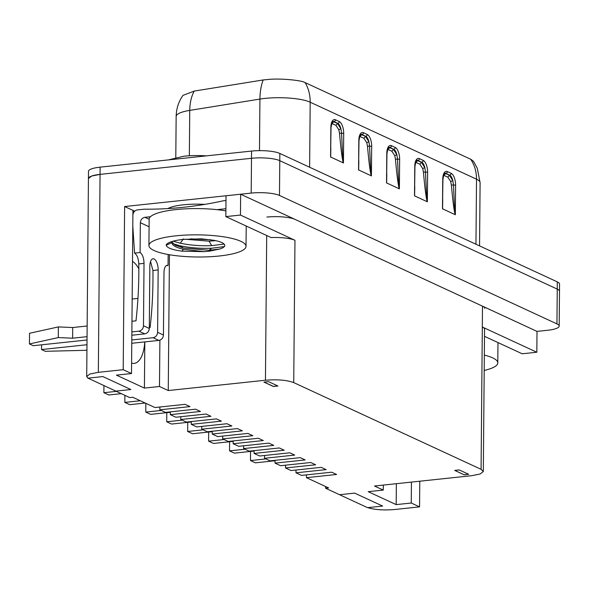 <?xml version="1.0" encoding="UTF-8"?>
<svg xmlns="http://www.w3.org/2000/svg" width="589" height="589" viewBox="0 0 589 589"><rect width="100%" height="100%" fill="white"/><g stroke="black" fill="none" stroke-linecap="round" stroke-linejoin="round"><path stroke-width="0.88" d="M482.317 327.013L482.501 306.162L240.643 194.215L226.029 195.769L225.845 216.612L271.146 237.581A21.071 4.808 0.5 0 1 294.971 240.29L293.734 382.6L481.08 469.323L482.501 306.162L537.013 331.393L536.829 352.244L482.317 327.013A21.071 4.808 0.5 0 1 484.556 329.192L483.319 471.502L481.08 469.323M484.497 336.334L522.215 353.79L536.829 352.244M294.971 240.29L240.459 215.059L240.643 194.215M240.459 215.059L225.845 216.612M121.246 393.658L108.796 394.976L103.885 392.701L103.944 385.648M116.335 391.383L103.885 392.701M149.083 226.758L140.351 222.716L140.094 252.504L134.579 253.093L132.797 225.948L132.893 215.309A5.058 4.395 -65.2 0 1 137.458 209.905L144.239 209.183A421.481 366.424 -65.2 0 0 183.393 207.291M140.351 222.716C140.653 219.69 142.177 217.886 144.916 217.312L150.46 216.723M216.98 209.662L225.911 208.712M183.768 207.254A421.481 366.424 -65.2 0 0 223.341 200.783L225.985 200.503M163.44 335.001C163.138 338.027 161.614 339.824 158.875 340.405L153.052 337.711C155.805 337.122 157.322 335.318 157.616 332.306L163.44 335.001L163.985 272.619A9.269 4.064 -96.1 0 1 167.158 265.322A9.269 4.064 -96.1 0 1 168.064 265.455L166.304 265.639M168.064 265.455L168.16 254.514M150.541 261.516L152.941 270.484A421.481 366.424 -65.2 0 1 150.129 327.388L149.311 327.447M131.965 321.248L135.993 320.843A421.481 366.424 -65.2 0 0 138.798 263.938C138.474 258.527 137.068 254.912 134.579 253.093M157.616 332.306L158.161 269.931A9.269 4.064 83.9 0 0 154.082 258.976A9.269 4.064 83.9 0 0 153.022 258.785A9.269 4.064 83.9 0 0 149.842 266.081L149.297 328.456C149.002 331.482 147.478 333.286 144.739 333.86L131.848 335.229M140.094 252.504C142.531 254.315 143.841 257.945 144.025 263.379L143.48 325.761L149.297 328.456M158.875 340.405L131.774 343.284M87.025 339.986L33.227 345.699L29.45 343.947L58.289 337.578L72.616 338.204L72.705 327.536L87.15 326.004M144.739 333.86L138.916 331.165L131.877 331.916M87.054 336.672L72.616 338.204M138.916 331.165C141.669 330.576 143.186 328.772 143.48 325.761M41.591 344.815L41.547 349.549L86.988 344.727M153.052 337.711L131.803 339.963M86.944 349.829L85.803 350.315L45.324 351.302L41.547 349.549M72.705 327.536L58.377 326.91L29.546 333.278L29.45 343.947M58.377 326.91L58.289 337.578M100.123 167.151L100.056 174.373A21.071 4.808 0.5 0 0 88.438 178.563L91.582 176.074L100.056 174.373L98.334 372.329L89.859 374.03L86.708 376.518L88.497 171.34A21.071 4.808 0.5 0 1 100.123 167.151L251.562 151.071A21.071 4.808 0.5 0 1 279.841 153.449L557.312 281.881A21.071 4.808 0.5 0 1 559.55 284.067L559.484 291.283A21.071 4.808 -179.5 0 0 557.246 289.103L279.782 160.672A21.071 4.808 -179.5 0 0 251.496 158.294L100.056 174.373L251.496 158.294A21.071 4.808 0.5 0 1 279.782 160.672L557.246 289.103A21.071 4.808 0.5 0 1 559.484 291.283L559.182 326.085A21.071 4.808 -179.5 0 0 556.944 323.898L279.481 195.467A21.071 4.808 -179.5 0 0 251.194 193.096L251.562 151.071M194.171 91.096L263.209 79.949C261.111 85.295 260.021 91.67 259.933 99.07L189.746 110.401A33.72 7.694 -179.5 0 0 176.148 116.445C176.339 108.567 178.622 101.544 182.988 95.366L194.171 91.096C191.315 96.567 189.842 103.001 189.746 110.401L189.349 155.776M343.439 162.939L330.591 156.991L331.025 127.703A1.686 0.383 -179.5 0 0 330.849 127.526A10.116 4.432 -96.1 0 1 335.465 119.781L339.249 121.533A10.116 4.432 -96.1 0 1 343.696 133.475L343.439 162.939C342.82 160.944 342.018 143.878 341.591 133.276A1.686 0.383 0.5 0 1 343.696 133.475M371.416 175.89L358.561 169.941L358.995 140.653A1.686 0.383 -179.5 0 0 358.819 140.476A10.116 4.432 -96.1 0 1 363.442 132.731L367.219 134.476A10.116 4.432 -96.1 0 1 371.674 146.425L371.416 175.89C370.79 173.895 369.988 156.829 369.568 146.219A1.686 0.383 0.5 0 1 371.674 146.425M455.334 214.735L442.486 208.786L442.921 179.498A1.686 0.383 -179.5 0 0 442.737 179.321A10.116 4.432 -96.1 0 1 447.36 171.576L451.145 173.321A10.116 4.432 -96.1 0 1 455.591 185.27L455.334 214.735C454.715 212.739 453.905 195.673 453.486 185.064A1.686 0.383 0.5 0 1 455.591 185.27M427.364 201.784L414.509 195.835L414.943 166.547A1.686 0.383 -179.5 0 0 414.766 166.37A10.116 4.432 -96.1 0 1 419.39 158.625L423.167 160.377A10.116 4.432 -96.1 0 1 427.621 172.319L427.364 201.784C426.738 199.789 425.935 182.723 425.516 172.121A1.686 0.383 0.5 0 1 427.621 172.319M399.386 188.841L386.539 182.892L386.973 153.596A1.686 0.383 -179.5 0 0 386.796 153.427A10.116 4.432 -96.1 0 1 391.413 145.674L395.197 147.427A10.116 4.432 -96.1 0 1 399.644 159.376L399.386 188.841C398.768 186.838 397.965 169.772 397.538 159.17A1.686 0.383 0.5 0 1 399.644 159.376M263.209 79.949L267.943 79.486C279.922 78.168 300.795 80.229 304.719 82.408L471.045 159.398L473.556 161.408L477.296 168.285L480.101 182.693A33.72 7.694 -179.5 0 0 476.523 179.196L475.956 244.221M470.67 159.207C474.587 165.126 476.538 171.789 476.523 179.196L310.189 102.206C310.212 94.8 308.511 88.254 305.095 82.57M332.895 121.43L337.431 123.366L340.935 128.836L341.591 133.276L339.492 133.232C340.979 149.775 342.261 159.685 343.335 162.976M330.849 147.743L330.694 157.123M360.866 134.38L365.408 136.309L368.913 141.78L369.568 146.219L367.47 146.182C368.957 162.719 370.238 172.636 371.306 175.92M358.826 160.687L358.672 170.074M444.791 173.225L449.326 175.154L452.831 180.632L453.486 185.064L451.388 185.027C452.875 201.563 454.156 211.48 455.231 214.764M442.744 199.531L442.589 208.918M416.813 160.274L421.356 162.211L424.86 167.681L425.516 172.121L423.417 172.076C424.905 188.62 426.186 198.53 427.253 201.821M414.774 186.588L414.612 195.968M388.843 147.331L393.378 149.26L396.883 154.73L397.538 159.17L395.44 159.126C396.927 175.669 398.208 185.587 399.283 188.87M386.796 173.637L386.642 183.017M335.921 125.324L337.725 123.329A8.43 3.696 -96.1 0 1 340.935 128.836L338.778 129.698L335.921 125.324L331.636 123.432M363.892 138.275L365.703 136.28A8.43 3.696 -96.1 0 1 368.913 141.78L366.756 142.648L363.892 138.275L359.607 136.383M447.809 177.12L449.621 175.124A8.43 3.696 -96.1 0 1 452.831 180.632L450.673 181.493L447.809 177.12L443.532 175.227M419.839 164.169L421.65 162.174A8.43 3.696 -96.1 0 1 424.86 167.681L422.703 168.542L419.839 164.169L415.554 162.277M391.862 151.226L393.673 149.231A8.43 3.696 -96.1 0 1 396.883 154.73L394.726 155.592L391.862 151.226L387.584 149.334M419.788 481.206L419.559 506.871L394.704 509.514C383.888 510.42 374.884 509.802 367.683 507.644L382.614 506.061L354.644 493.111L382.614 506.061L367.551 507.659L339.573 494.716L354.644 493.111L339.573 494.716L325.584 488.237L328.603 487.92L306.449 477.664L336.584 474.469L331.673 472.194L301.539 475.389L295.98 472.82L326.115 469.617L321.204 467.342L291.062 470.545L285.51 467.975L315.645 464.773L310.727 462.498L280.592 465.7L275.034 463.123L305.176 459.928L300.257 457.653L270.123 460.848L264.564 458.279L294.699 455.076L289.788 452.801L259.653 456.004L254.095 453.434L284.229 450.232L279.319 447.957L249.176 451.159L243.625 448.582L273.76 445.387L268.842 443.112L238.707 446.307L233.148 443.738L263.29 440.535L258.372 438.26L228.237 441.463L222.679 438.893L252.814 435.691L247.903 433.416L217.768 436.618L212.209 434.041L242.344 430.846L237.433 428.571L207.291 431.766L201.74 429.197L231.875 425.994L226.956 423.727L196.822 426.922L191.263 424.352L221.405 421.15L216.487 418.875L186.352 422.077L180.794 419.501L210.928 416.305L206.017 414.03L175.883 417.226L170.324 414.656L200.459 411.461L195.548 409.186L165.406 412.381L159.855 409.811L189.989 406.609L185.079 404.334L154.936 407.536L132.783 397.281L129.771 397.604L87.813 378.072M87.813 378.182L102.884 376.577L87.945 378.167L86.708 376.518M130.854 389.528L102.884 376.577L130.854 389.528L115.783 391.125L130.854 389.528M167.909 208.572A32.034 7.304 0.5 0 1 183.415 204.81A32.034 7.304 -179.5 0 1 204.766 204.383M468.667 474.292L459.221 469.919L454.701 470.405L464.147 474.778L468.667 474.292M383.314 485.078L383.27 490.077L374.501 486.013L471.693 475.698L480.168 473.998L483.319 471.509M277.92 386.001L268.466 381.628L263.946 382.106L273.399 386.48L277.92 386.001M169.441 254.735L168.255 390.544L159.486 386.487L159.891 340.17M131.509 373.536L123.197 369.693L124.618 206.533L132.937 210.383L131.509 373.536L116.445 375.141L144.415 388.085L144.82 341.9M144.747 341.907A31.188 13.672 -96.1 0 1 134.152 363.384A31.188 13.672 -96.1 0 1 131.605 363.126M383.27 490.077L368.206 491.675L396.176 504.618L396.36 483.694M293.734 382.6C286.88 380.067 277.448 379.272 265.448 380.229L266.707 235.526M168.255 390.544L265.448 380.229M144.415 388.085L159.486 386.487M98.334 372.329L123.197 369.693M419.559 506.871L411.247 503.021L411.431 482.096M396.176 504.618L411.247 503.021M484.74 308.349A21.071 4.808 -179.5 0 0 482.501 306.162M266.869 217.069A21.071 4.808 0.5 0 1 295.155 219.447M559.182 326.085A21.071 4.808 -179.5 0 1 547.564 330.274L537.013 331.393M124.618 206.533L251.194 193.096M132.937 210.383L134.704 211.201M325.599 486.529L325.584 488.237M134.476 211.429L132.93 210.715M132.488 261.347A31.188 13.672 -96.1 0 1 138.842 268.827M180.823 416.703L180.794 419.501M170.346 411.858L170.324 414.656M159.877 407.014L159.855 409.811M306.471 474.867L306.449 477.664M296.002 470.022L295.98 472.82M285.532 465.17L285.51 467.975M275.063 460.326L275.034 463.123M264.586 455.481L264.564 458.279M254.117 450.629L254.095 453.434M243.647 445.785L243.625 448.582M233.178 440.94L233.148 443.738M222.701 436.088L222.679 438.893M212.231 431.244L212.209 434.041M201.762 426.399L201.74 429.197M191.292 421.555L191.263 424.352M264.093 382.092L273.399 386.399L277.772 385.935M454.841 470.383L464.147 474.778M464.147 474.697L468.527 474.226M484.335 355.101A48.556 11.073 0.5 0 1 497.793 362.883A48.556 11.073 0.5 0 1 484.195 370.437M206.356 155.871A32.034 7.304 -179.5 0 0 183.834 156.218L168.491 159.891M225.896 210.877A48.556 11.073 -179.5 0 0 175.934 209.588A48.556 11.073 -179.5 0 0 149.15 219.241L144.916 217.312M219.248 256.001A48.556 11.073 0.5 0 1 148.921 245.503A48.556 11.073 0.5 0 1 175.699 235.85A48.556 11.073 0.5 0 1 246.025 246.349A48.556 11.073 0.5 0 1 219.248 256.001M201.328 238.825L214.057 240.319C222.34 241.983 225.815 244.052 224.49 246.511L222.627 247.94L219.771 249.029L209.007 251.26L204.03 251.65L181.964 251.172C172.157 249.81 166.915 247.836 166.223 245.252L166.245 244.729C167.975 242.27 173.674 240.489 183.348 239.384L201.328 238.825M173.232 243.846L180.205 245.819C190.357 247.888 200.834 248.691 211.642 248.234L224.446 246.577M171.9 241.991L175.338 245.245L183.363 247.998L209.014 250.288L219.771 249.029M172.143 241.446L171.841 242.226C171.598 245.017 175.441 247.373 183.356 249.302L204.03 251.65M166.223 245.252L171.797 242.631M173.078 241.181L180.227 243.213C190.38 245.282 200.856 246.092 211.665 245.628L224.137 244.052M190.519 238.862L210.84 239.782M185.034 239.222L209.095 241.166L215.692 240.651M145.203 403.031L129.742 404.672L124.824 402.397L124.89 395.337M140.292 400.756L124.824 402.397M170.346 412.278L150.681 414.361L145.77 412.094L145.844 403.325M161.231 410.452L145.77 412.094M191.285 421.974L171.627 424.058L166.709 421.783L166.79 412.653M182.178 420.141L166.709 421.783M212.231 431.663L192.566 433.754L187.655 431.479L187.729 422.35M203.117 429.837L187.655 431.479M233.17 441.36L213.512 443.443L208.594 441.168L208.675 432.039M224.063 439.527L208.594 441.168M254.117 451.049L234.451 453.14L229.541 450.865L229.614 441.735M245.002 449.223L229.541 450.865M275.056 460.745L255.39 462.836L250.48 460.561L250.561 451.432M265.941 458.919L250.48 460.561M138.798 263.938L144.025 263.379M158.161 269.931L152.941 270.484M176.148 116.445A33.72 7.694 -179.5 0 0 176.148 116.453L175.794 157.462M309.623 167.232L310.189 102.206A33.72 7.694 -179.5 0 0 264.932 98.407A33.72 7.694 -179.5 0 0 259.933 99.07L259.484 150.644M279.841 153.449L279.481 195.467M557.312 281.881L556.944 323.898M330.591 156.991L330.849 127.526M358.561 169.941L358.819 140.476M442.486 208.786L442.737 179.321M414.509 195.835L414.766 166.37M386.539 182.892L386.796 153.427M339.492 133.232L338.778 129.698M331.025 127.703C332.012 122.173 332.667 120.075 332.984 121.408A8.43 3.696 -96.1 0 1 333.948 121.584A1.686 1.465 -65.2 0 0 335.465 119.781M339.249 121.533A1.686 1.465 -65.2 0 1 337.725 123.329L333.948 121.584L332.13 123.418A1.686 1.465 114.8 0 0 332.137 123.58M367.47 146.182L366.756 142.648M358.995 140.653C359.982 135.124 360.637 133.026 360.961 134.351A8.43 3.696 -96.1 0 1 361.918 134.528A1.686 1.465 -65.2 0 0 363.442 132.731M367.219 134.476A1.686 1.465 -65.2 0 1 365.703 136.28L361.918 134.528L360.107 136.361A1.686 1.465 114.8 0 0 360.115 136.523M451.388 185.027L450.673 181.493M442.921 179.498C443.907 173.969 444.562 171.87 444.879 173.195A8.43 3.696 -96.1 0 1 445.844 173.372A1.686 1.465 -65.2 0 0 447.36 171.576M451.145 173.321A1.686 1.465 -65.2 0 1 449.621 175.124L445.844 173.372L444.025 175.205A1.686 1.465 114.8 0 0 444.032 175.367M423.417 172.076L422.703 168.542M414.943 166.547C415.93 161.018 416.585 158.92 416.909 160.252A8.43 3.696 -96.1 0 1 417.866 160.429A1.686 1.465 -65.2 0 0 419.39 158.625M423.167 160.377A1.686 1.465 -65.2 0 1 421.65 162.174L417.866 160.429L416.055 162.262A1.686 1.465 114.8 0 0 416.062 162.424M395.44 159.126L394.726 155.592M386.973 153.596C387.96 148.075 388.615 145.976 388.931 147.302A8.43 3.696 -96.1 0 1 389.896 147.478A1.686 1.465 -65.2 0 0 391.413 145.674M395.197 147.427A1.686 1.465 -65.2 0 1 393.673 149.231L389.896 147.478L388.077 149.311A1.686 1.465 114.8 0 0 388.085 149.473M137.959 298.417L132.164 299.028M209.014 250.288L211.642 248.234M181.964 251.172L183.356 249.302M183.363 247.998L180.205 245.819M211.665 245.628L209.095 241.166M180.227 243.213L183.444 238.876M480.101 182.693L479.549 245.885M497.793 362.883L497.97 342.57M148.921 245.503L149.15 219.241M246.025 246.349L246.209 226.036"/></g></svg>
